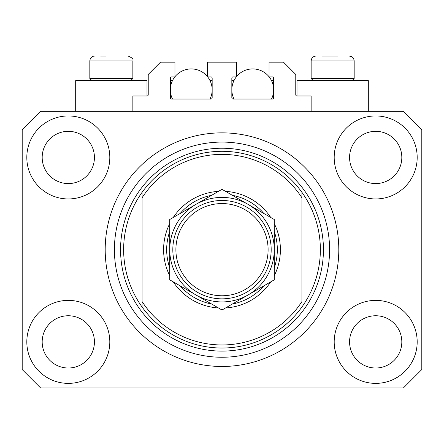 <?xml version="1.0" encoding="UTF-8"?>
<svg xmlns="http://www.w3.org/2000/svg" width="444" height="444" viewBox="0 0 444 444"><rect width="100%" height="100%" fill="white"/><g stroke="black" fill="none" stroke-linecap="round" stroke-linejoin="round"><path stroke-width="0.67" d="M311.144 111.344L311.144 95.971L297.003 95.971A1.232 1.232 0 0 1 295.771 94.744L295.771 74.453L283.477 62.16L269.031 62.16L269.031 76.912L272.411 76.912A1.232 1.232 0 0 1 273.643 78.144L273.643 97.819A1.232 1.232 0 0 1 272.411 99.045L233.067 99.045A1.232 1.232 0 0 1 231.835 97.819L231.835 78.144A1.232 1.232 0 0 1 233.067 76.912L236.447 76.912L236.447 62.16L207.553 62.16L207.553 76.912L210.933 76.912A1.232 1.232 0 0 1 212.165 78.144L212.165 97.819A1.232 1.232 0 0 1 210.933 99.045L171.589 99.045A1.232 1.232 0 0 1 170.357 97.819L170.357 78.144A1.232 1.232 0 0 1 171.589 76.912L174.969 76.912L174.969 62.16L160.523 62.16L148.229 74.453L148.229 94.744A1.232 1.232 0 0 1 146.997 95.971L132.856 95.971L132.856 111.344M338.805 249.667A116.805 116.805 0 0 0 222 132.856A116.805 116.805 0 0 0 105.195 249.667A116.805 116.805 0 0 0 222 366.472A116.805 116.805 0 0 0 338.805 249.667L338.744 245.821M218.159 366.405L225.841 366.405L218.159 366.405M26.812 341.88A41.497 41.497 0 0 0 68.309 383.377A41.497 41.497 0 0 0 109.807 341.88A41.497 41.497 0 0 0 68.309 300.383A41.497 41.497 0 0 0 26.812 341.88M334.193 341.88A41.497 41.497 0 0 0 375.691 383.377A41.497 41.497 0 0 0 417.188 341.88A41.497 41.497 0 0 0 375.691 300.383A41.497 41.497 0 0 0 334.193 341.88M334.193 157.448A41.497 41.497 0 0 0 375.691 198.945A41.497 41.497 0 0 0 417.188 157.448A41.497 41.497 0 0 0 375.691 115.951A41.497 41.497 0 0 0 334.193 157.448M26.812 157.448A41.497 41.497 0 0 0 68.309 198.945A41.497 41.497 0 0 0 109.807 157.448A41.497 41.497 0 0 0 68.309 115.951A41.497 41.497 0 0 0 26.812 157.448M368.315 111.344L368.315 80.603L297.003 80.603L297.003 95.971M75.685 111.344L75.685 80.603L146.997 80.603L146.997 95.971M42.18 157.448A26.129 26.129 0 0 0 68.309 183.577A26.129 26.129 0 0 0 94.433 157.448A26.129 26.129 0 0 0 68.309 131.324A26.129 26.129 0 0 0 42.18 157.448M349.567 157.448A26.129 26.129 0 0 0 375.691 183.577A26.129 26.129 0 0 0 401.82 157.448A26.129 26.129 0 0 0 375.691 131.324A26.129 26.129 0 0 0 349.567 157.448M349.567 341.88A26.129 26.129 0 0 0 375.691 368.009A26.129 26.129 0 0 0 401.82 341.88A26.129 26.129 0 0 0 375.691 315.751A26.129 26.129 0 0 0 349.567 341.88M42.18 341.88A26.129 26.129 0 0 0 68.309 368.009A26.129 26.129 0 0 0 94.433 341.88A26.129 26.129 0 0 0 68.309 315.751A26.129 26.129 0 0 0 42.18 341.88M40.643 387.989L403.357 387.989L421.8 369.547L421.8 129.787L403.357 111.344L40.643 111.344L22.2 129.787L22.2 369.547L40.643 387.989M100.583 56.011L105.961 56.011M321.9 56.011L338.039 56.011M351.293 78.51L354.173 78.51L354.173 60.928L311.144 60.928C311.433 57.942 313.07 56.305 316.061 56.011C313.07 56.305 311.433 57.942 311.144 60.928L311.144 78.51L351.293 78.51M129.975 78.51L132.856 78.51L132.856 60.928L89.827 60.928C90.115 57.942 91.753 56.305 94.744 56.011C91.753 56.305 90.115 57.942 89.827 60.928L89.827 78.51L129.975 78.51M274.253 223.582A58.403 58.403 0 0 1 274.253 275.746M270.718 281.879A58.403 58.403 0 0 1 225.541 307.958M218.459 307.958A58.403 58.403 0 0 1 173.282 281.879M169.747 275.746A58.403 58.403 0 0 1 169.747 223.582M123.637 249.667A98.363 98.363 0 0 0 301.92 307.004A98.363 98.363 0 0 0 301.92 192.324L301.92 197.774A95.288 95.288 0 0 0 142.08 197.774L142.08 301.559A95.288 95.288 0 0 0 301.92 301.559L301.92 192.324A98.363 98.363 0 0 0 142.08 192.324L142.08 197.774L142.08 192.324A98.363 98.363 0 0 0 123.637 249.667M329.587 249.667A107.587 107.587 0 0 0 222 142.08A107.587 107.587 0 0 0 114.413 249.667A107.587 107.587 0 0 0 222 357.248A107.587 107.587 0 0 0 329.587 249.667M173.282 217.449A58.403 58.403 0 0 1 218.459 191.37M225.541 191.37A58.403 58.403 0 0 1 270.718 217.449M142.08 301.559L142.08 307.004L142.08 301.559M169.747 267.849A55.328 55.328 0 0 1 169.747 231.479M180.125 213.503A55.328 55.328 0 0 1 211.622 195.316M232.379 195.316A55.328 55.328 0 0 1 263.875 213.503M274.253 231.479A55.328 55.328 0 0 1 274.253 267.849M263.875 285.825A55.328 55.328 0 0 1 232.379 304.012M211.622 304.012A55.328 55.328 0 0 1 180.125 285.825M268.109 249.667A46.109 46.109 0 0 0 222 203.557A46.109 46.109 0 0 0 175.891 249.667A46.109 46.109 0 0 0 222 295.771A46.109 46.109 0 0 0 268.109 249.667M172.816 249.667A49.184 49.184 0 0 1 222 200.483A49.184 49.184 0 0 1 271.184 249.667A49.184 49.184 0 0 1 222 298.845A49.184 49.184 0 0 1 172.816 249.667M169.747 219.497L169.747 279.837L195.871 294.921A52.253 52.253 0 0 0 274.253 249.667L274.253 219.497L248.129 204.412A52.253 52.253 0 0 0 169.747 249.667A52.253 52.253 0 0 0 195.871 294.921L222 310.006L248.129 294.921L274.253 279.837L274.253 249.667A52.253 52.253 0 0 0 248.129 204.412L222 189.327L169.747 219.497L169.747 279.837M274.253 279.837L274.253 219.497M172.505 99.045A20.901 20.901 0 0 1 174.825 76.912M174.969 76.729A20.901 20.901 0 0 1 207.553 76.729M207.698 76.912A20.901 20.901 0 0 1 210.018 99.045M210.018 80.603L212.165 80.603M170.357 80.603L172.505 80.603M233.982 99.045A20.901 20.901 0 0 1 236.302 76.912M236.447 76.729A20.901 20.901 0 0 1 269.031 76.729M269.175 76.912A20.901 20.901 0 0 1 271.495 99.045M271.495 80.603L273.643 80.603M231.835 80.603L233.982 80.603M323.437 249.667A101.437 101.437 0 0 1 222 351.104A101.437 101.437 0 0 1 120.563 249.667A101.437 101.437 0 0 1 222 148.229A101.437 101.437 0 0 1 323.437 249.667M132.856 60.928C133.733 59.257 132.09 57.62 127.939 56.011C132.09 57.62 133.733 59.257 132.856 60.928M351.859 56.76L349.256 56.011C352.247 56.305 353.885 57.942 354.173 60.928L353.774 58.98L352.83 57.554M352.086 80.603L354.173 78.51M313.231 80.603L311.144 78.51M130.769 80.603L132.856 78.51M91.914 80.603L89.827 78.51"/></g></svg>
